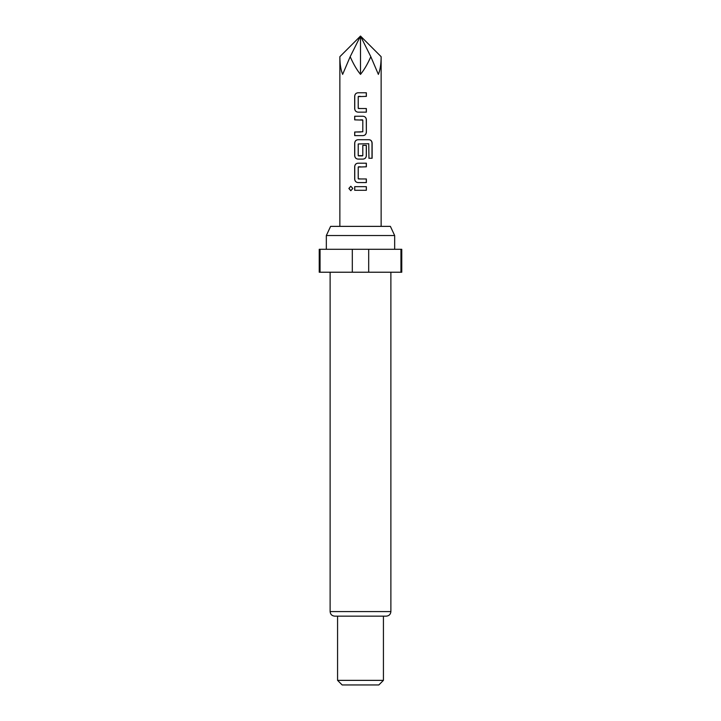 <?xml version="1.0" encoding="UTF-8"?>
<svg xmlns="http://www.w3.org/2000/svg" width="721" height="721" viewBox="0 0 721 721"><rect width="100%" height="100%" fill="white"/><g stroke="black" fill="none" stroke-linecap="round" stroke-linejoin="round"><path stroke-width="1.08" d="M348.874 188.469L350.794 186.234L352.821 188.469L350.794 190.714L348.874 188.469L350.848 186.234M358.481 108.538L366.358 108.538L366.358 112.152L357.976 112.152C356.003 111.908 354.903 110.791 354.687 108.781L354.687 96.145C354.885 94.118 355.976 92.991 357.976 92.775L366.358 92.775L366.358 96.38L358.22 96.623L358.22 108.303L360.5 108.538M357.976 112.152L358.004 112.152C356.03 111.926 354.948 110.809 354.75 108.781L354.75 96.145C354.948 94.118 356.03 92.991 358.004 92.775M366.295 108.538L366.295 112.152L360.5 112.152M361.005 135.629L354.75 135.629L354.75 132.015L362.807 131.772L362.807 120.101L354.687 119.857L354.687 116.243L363.051 116.243C365.033 116.478 366.142 117.604 366.358 119.614L366.358 132.258C366.151 134.286 365.051 135.404 363.051 135.629L354.687 135.629L354.687 132.015L360.5 132.015M354.75 119.857L354.75 116.243L361.014 116.243M360.5 159.098L357.976 159.098C356.003 158.863 354.903 157.737 354.687 155.727L354.687 143.091C354.885 141.064 355.985 139.946 357.976 139.721L369.179 139.721C370.973 139.955 371.955 141.073 372.126 143.091L372.126 158.26L368.963 158.26L368.746 143.722L358.22 143.966L358.22 155.646L362.807 155.646L362.807 145.381L366.358 145.381L366.358 155.727C366.151 157.755 365.051 158.881 363.051 159.098L358.004 159.098C356.03 158.872 354.948 157.755 354.75 155.727L354.75 143.091C354.948 141.064 356.03 139.946 358.004 139.721M362.78 145.381L366.295 145.381L366.295 155.727C366.097 157.755 364.997 158.881 363.014 159.098M358.463 155.88L362.546 155.88M358.481 178.961L366.358 178.961L366.358 182.575L357.976 182.575C356.003 182.332 354.903 181.214 354.687 179.205L354.687 166.56C354.885 164.541 355.985 163.415 357.976 163.189L366.358 163.189L366.358 166.803L358.22 167.047L358.22 178.718L360.5 178.961M358.004 182.575C356.03 182.35 354.948 181.223 354.75 179.205L354.75 166.56C354.948 164.541 356.03 163.415 358.004 163.189M366.295 178.961L366.295 182.575L360.5 182.575M354.75 190.281L354.75 186.667L366.358 186.667L366.358 190.281L354.687 190.281L354.687 186.667L360.5 186.667M381.139 226.367L381.139 56.689C381.121 63.971 380.192 69.874 378.372 74.389L370.819 56.689C367.62 63.971 364.177 69.874 360.5 74.389C356.823 69.874 353.38 63.971 350.181 56.689L342.628 74.389C340.808 69.874 339.879 63.971 339.861 56.689L360.5 36.05L350.181 56.689M360.5 166.803L358.463 166.803M360.5 96.38L358.463 96.38M326.334 235.533L330.615 226.367L390.385 226.367L394.666 235.533L326.334 235.533L326.334 249.295M390.881 611.579L330.119 611.579C330.362 614.337 331.894 615.86 334.706 616.158L386.294 616.158C389.106 615.86 390.638 614.337 390.881 611.579L390.881 272.223M383.428 680.363L378.84 684.95L342.16 684.95L337.572 680.363L383.428 680.363L383.428 616.158M352.308 272.223L352.308 249.295L319.223 249.295L319.223 272.223L401.777 272.223L401.777 249.295L368.692 249.295L368.692 272.223M352.308 249.295L368.692 249.295M400.948 272.223L400.948 249.295M320.052 249.295L320.052 272.223M370.819 56.689L360.5 36.05L360.5 74.389M381.139 56.689L360.5 36.05M366.295 186.667L366.358 190.281M366.295 190.281L360.5 190.281M350.848 190.714L349 188.469M360.5 163.189L366.295 163.189L366.295 166.803M360.5 139.721L369.08 139.721C370.864 139.937 371.838 141.064 372 143.091L372 158.26L368.864 158.26M363.051 116.243L363.014 116.243C364.997 116.46 366.097 117.586 366.295 119.614L366.358 132.258M366.295 132.258C366.088 134.286 364.997 135.404 363.014 135.629M362.546 119.857L360.5 119.857M360.5 92.775L366.358 92.775M366.295 92.775L366.295 96.38M339.861 226.367L339.861 56.689M394.666 249.295L394.666 235.533M337.572 680.363L337.572 616.158M330.119 611.579L330.119 272.223"/></g></svg>

